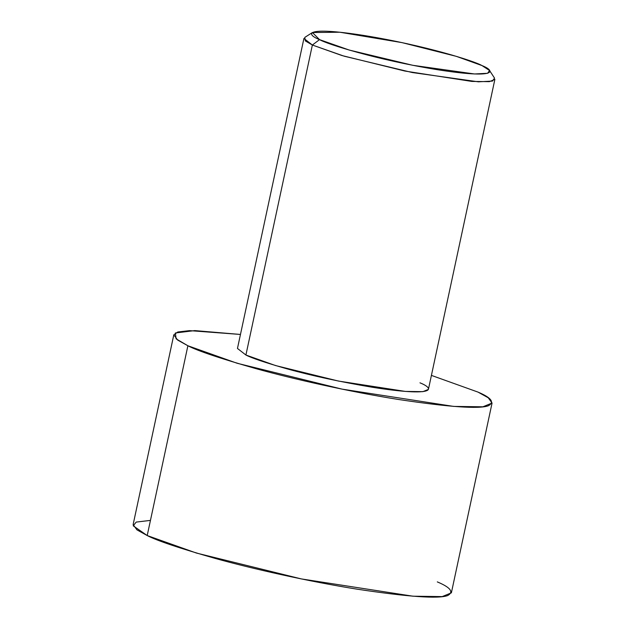 <?xml version="1.0" encoding="UTF-8"?>
<svg xmlns="http://www.w3.org/2000/svg" width="628" height="628" viewBox="0 0 628 628"><rect width="100%" height="100%" fill="white"/><g stroke="black" fill="none" stroke-linecap="round" stroke-linejoin="round"><path stroke-width="0.94" d="M419.975 382.829C434.976 388.748 436.146 397.296 372.263 387.256C340.023 381.816 311.567 375.67 286.91 368.809C265.251 362.623 251.585 358.023 245.909 355.024L312.367 45.028L245.909 355.024L275.464 365.527L338.429 381.055L405.358 391.417L422.911 391.652L428.414 389.391L494.872 79.395L489.369 81.656L471.816 81.42L404.887 71.05L341.922 55.531L312.367 45.028L319.526 39.627L312.422 32.53L339.834 32.224L402.038 42.626L456.336 56.355L481.982 65.571C474.509 61.089 424.677 45.326 364.052 35.49C304.431 26.125 305.522 34.1 319.526 39.627C327 44.109 376.839 59.872 437.457 69.708C497.078 79.081 495.987 71.097 481.982 65.571L489.55 70.501L487.618 73.288L474.478 73.971L412.808 65.304L349.27 50.067L319.526 39.627L312.367 45.028L344.23 56.214L412.306 72.542L478.387 81.821L492.47 81.091L494.534 78.108L489.55 70.501M437.3 581.889C450.629 587.51 454.068 592.071 447.623 595.587C438.336 598.979 408.396 596.875 357.795 589.276C308.811 581.528 251.867 568.638 215.537 558.52C179.435 548.213 156.655 540.559 147.203 535.551L187.89 345.761C197.349 350.762 220.122 358.415 256.224 368.722C292.562 378.841 349.506 391.739 398.482 399.479C449.083 407.077 479.023 409.181 488.309 405.79C494.762 402.281 491.324 397.712 477.994 392.092L431.42 375.395L477.994 392.092L488.254 397.799L492.069 403.043L482.885 406.803L453.644 406.402L342.087 389.132L237.149 363.267L187.89 345.761L147.203 535.551L196.462 553.064L301.401 578.93L412.957 596.2L442.198 596.6L451.383 592.832L492.069 403.043M173.815 334.81L177.787 332L189.554 330.626L240.469 334.457L194.853 330.595L175.377 332.981L176.107 338.853L187.89 345.761L177.63 340.054L173.815 334.81L133.128 524.608L136.935 529.851L147.203 535.551L133.222 525.817L136.198 522.088L150.453 520.392M312.422 32.53L304.761 37.421L305.349 40.93L312.367 45.028L303.921 38.457L237.463 348.454L245.909 355.024L247.864 345.926"/></g></svg>
